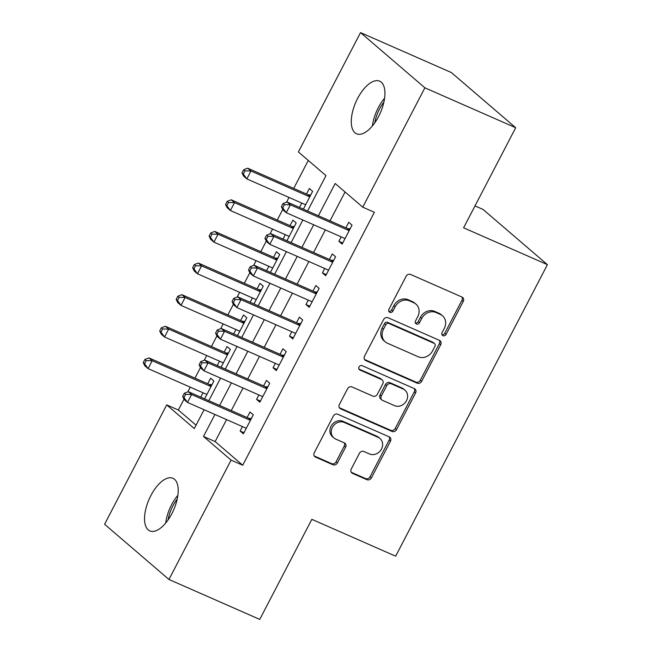 <?xml version="1.0" encoding="UTF-8"?>
<svg xmlns="http://www.w3.org/2000/svg" width="652" height="652" viewBox="0 0 652 652"><rect width="100%" height="100%" fill="white"/><g stroke="black" fill="none" stroke-linecap="round" stroke-linejoin="round"><path stroke-width="0.98" d="M442.952 335.682A2.469 2.16 130.6 0 0 446.082 334.394L463.246 301.42A3.529 3.089 130.6 0 0 462.684 297.483A3.529 3.089 130.6 0 0 462.007 297.059L410.581 274.451A3.529 3.089 130.6 0 0 406.114 276.293L388.951 309.268A2.469 2.16 130.6 0 0 392.944 311.028L395.169 306.766A11.28 9.886 130.6 0 1 409.48 300.849L413.767 302.732A11.28 9.886 130.6 0 1 415.943 304.101A11.28 9.886 130.6 0 1 417.736 316.685L415.511 320.955A2.469 2.16 130.6 0 0 419.513 322.716L421.738 318.445A11.28 9.886 130.6 0 1 436.049 312.536L440.328 314.419A11.28 9.886 130.6 0 1 442.504 315.78A11.28 9.886 130.6 0 1 444.305 328.363L442.08 332.634A2.469 2.16 130.6 0 0 442.952 335.682M441.95 334.663A2.469 2.16 130.6 0 0 444.77 333.27L461.934 300.295A3.529 3.089 130.6 0 0 461.934 297.027M388.82 311.306A2.469 2.16 130.6 0 0 391.632 309.904L393.857 305.633L395.169 306.766M415.381 322.984A2.469 2.16 130.6 0 0 418.201 321.583L420.418 317.32L421.738 318.445M150.865 495.585A28.737 13.382 113.7 0 1 172.943 478.291A28.737 13.382 113.7 0 1 171.883 513.613A28.737 13.382 113.7 0 1 149.805 530.907A28.737 13.382 113.7 0 1 150.865 495.585M357.598 98.46A28.737 13.382 113.7 0 1 379.668 81.166A28.737 13.382 113.7 0 1 378.608 116.488A28.737 13.382 113.7 0 1 356.538 133.782A28.737 13.382 113.7 0 1 357.598 98.46M351.257 469A3.529 3.089 130.6 0 0 351.819 472.928A3.529 3.089 130.6 0 0 352.504 473.36L366.929 479.701A3.529 3.089 130.6 0 0 371.395 477.851L390.466 441.233A3.529 3.089 130.6 0 0 389.904 437.296A3.529 3.089 130.6 0 0 389.22 436.873L337.801 414.264A3.529 3.089 130.6 0 0 333.327 416.115L314.264 452.732A3.529 3.089 130.6 0 0 314.826 456.669A3.529 3.089 130.6 0 0 315.503 457.093L332.936 464.754A3.529 3.089 130.6 0 0 337.402 462.904L345.56 447.231A3.529 3.089 130.6 0 0 345.006 443.303A3.529 3.089 130.6 0 0 344.321 442.871L335.682 439.073A9.43 8.264 130.6 0 1 333.865 437.932A9.43 8.264 130.6 0 1 332.985 426.367A9.43 8.264 130.6 0 1 344.321 422.472L378.176 437.353A9.43 8.264 130.6 0 1 379.994 438.494A9.43 8.264 130.6 0 1 380.874 450.067A9.43 8.264 130.6 0 1 369.529 453.955L363.889 451.477A3.529 3.089 130.6 0 0 359.415 453.327L351.257 469M226.578 419.603L215.136 441.575L242.723 465.235L374.395 212.291L362.757 207.173L335.169 183.505L318.388 215.755M242.723 465.235L231.077 460.116L168.95 579.473L104.589 524.265L166.716 404.9L194.304 428.568L204.109 409.725M307.565 210.995L325.976 175.624L298.396 151.957L360.532 32.6L451.331 72.527L515.691 127.735L463.596 227.809L547.411 264.663L395.658 556.18L311.843 519.326L259.749 619.4L168.95 579.473M515.691 127.735L424.892 87.816L362.757 207.173M417.174 383.18A3.529 3.089 130.6 0 0 421.64 381.33L440.711 344.712A3.529 3.089 130.6 0 0 440.149 340.776A3.529 3.089 130.6 0 0 439.464 340.352L388.046 317.744A3.529 3.089 130.6 0 0 383.572 319.594L364.509 356.212A3.529 3.089 130.6 0 0 365.071 360.148A3.529 3.089 130.6 0 0 365.756 360.572L417.174 383.18L415.862 382.056A3.529 3.089 130.6 0 0 420.328 380.206L439.391 343.588A3.529 3.089 130.6 0 0 439.399 340.32M415.585 392.969L396.522 429.595A3.529 3.089 130.6 0 1 392.048 431.445L340.629 408.828A3.529 3.089 130.6 0 1 339.953 408.405A3.529 3.089 130.6 0 1 339.39 404.476L347.549 388.804A3.529 3.089 130.6 0 1 352.023 386.954L372.871 396.123A3.529 3.089 130.6 0 0 377.345 394.273L382.757 383.881A3.529 3.089 130.6 0 0 382.194 379.945A3.529 3.089 130.6 0 0 381.518 379.521L359.806 369.969A2.469 2.16 130.6 0 1 362.064 365.625L414.346 388.616A3.529 3.089 130.6 0 1 415.022 389.04A3.529 3.089 130.6 0 1 415.585 392.969L414.273 391.844L395.21 428.47L396.522 429.595M547.411 264.663L483.05 209.447L474.998 205.91M258.885 394.957L256.586 399.374L259.863 402.186L269.741 383.221L266.456 380.401L263.579 385.935M291.803 331.721L289.504 336.139L292.789 338.95L302.658 319.977L299.374 317.165L296.497 322.699M324.72 268.485L322.422 272.895L325.707 275.714L335.576 256.741L332.3 253.93L329.415 259.463M345.063 191.99L330.026 220.873M325.332 229.895L313.571 252.495M308.869 261.517L297.108 284.109M292.414 293.131L280.645 315.731M275.951 324.753L264.19 347.345M259.496 356.367L247.727 378.967M243.033 387.989L231.273 410.581M341.175 236.863L338.877 241.281L342.161 244.101L352.039 225.127L348.755 222.308L345.878 227.841M308.257 300.099L305.959 304.517L309.244 307.337L319.121 288.363L315.837 285.543L312.96 291.077M275.34 363.335L273.041 367.752L276.326 370.572L286.204 351.599L282.919 348.779L280.034 354.313M242.422 426.571L240.123 430.988L243.408 433.808L253.286 414.835L250.001 412.015L247.116 417.549M360.532 32.6L424.892 87.816M184.003 399.179L178.363 410.026L166.716 404.9M308.282 160.441L293.718 188.428M289.015 197.45L286.546 202.201M282.764 209.471L277.255 220.05M272.56 229.072L270.083 233.823M266.301 241.085L260.8 251.664M256.097 260.686L253.628 265.437M249.846 272.707L244.337 283.286M239.643 292.308L237.165 297.059M233.383 304.321L227.874 314.9M223.18 323.922L220.71 328.673M216.929 335.943L211.419 346.522M206.725 355.544L204.247 360.295M200.466 367.565L194.956 378.136M190.262 387.158L187.792 391.909M214.932 414.485L203.497 436.457L231.077 460.116M313.685 224.777L301.925 247.377M297.23 256.399L285.47 278.991M280.767 288.013L269.007 310.613M264.313 319.635L252.552 342.227M247.85 351.249L236.089 373.849M231.395 382.871L219.626 405.462M208.803 400.703L220.572 378.111M225.266 369.089L237.026 346.489M241.729 337.467L253.489 314.875M258.184 305.853L269.944 283.253M274.647 274.231L286.407 251.639M291.102 242.617L302.862 220.017M178.363 410.026L196.056 425.202M204.598 398.853L213.88 381.029L210.596 378.217L207.711 383.751M203.016 392.773L200.734 397.158M221.061 367.239L230.335 349.415L227.051 346.595L224.174 352.129M219.48 361.151L217.197 365.536M237.515 335.617L246.798 317.793L243.514 314.981L240.637 320.515M235.934 329.537L233.652 333.922M253.978 304.003L263.253 286.179L259.969 283.359L257.092 288.893M252.397 297.915L250.115 302.3M270.433 272.381L279.716 254.557L276.432 251.745L273.555 257.279M268.852 266.301L266.57 270.686M286.896 240.767L296.179 222.943L292.895 220.123L290.01 225.657M285.315 234.679L283.033 239.064M303.359 209.145L312.634 191.321L309.35 188.51L306.473 194.035M301.77 203.057L299.488 207.45M215.136 441.575L203.497 436.457M338.877 241.281L342.748 242.984M322.422 272.895L326.285 274.598M305.959 304.517L309.83 306.22M289.504 336.139L293.367 337.834M273.041 367.752L276.904 369.456M256.586 399.374L260.45 401.07M240.123 430.988L243.987 432.692M442.504 315.78L441.192 314.655A11.28 9.886 130.6 0 0 439.016 313.286L440.328 314.419M420.418 317.32A11.28 9.886 130.6 0 1 434.729 311.403L439.016 313.286M415.943 304.101L414.623 302.976A11.28 9.886 130.6 0 0 412.447 301.607L413.767 302.732M393.857 305.633A11.28 9.886 130.6 0 1 408.168 299.724L412.447 301.607M364.509 359.472L415.862 382.056M434.933 346.367A2.469 2.16 130.6 0 0 434.061 343.319L388.926 323.473A2.469 2.16 130.6 0 0 385.797 324.761L383.457 329.26A11.28 9.886 130.6 0 0 385.25 341.844A11.28 9.886 130.6 0 0 387.427 343.213L418.274 356.783A11.28 9.886 130.6 0 0 432.586 350.866L434.933 346.367M434.542 343.612L433.221 342.487A2.469 2.16 130.6 0 0 432.749 342.186L434.061 343.319M385.25 341.844L383.938 340.719A11.28 9.886 130.6 0 1 382.137 328.135L384.484 323.637A2.469 2.16 130.6 0 1 387.614 322.341L432.749 342.186M339.382 407.736L390.735 430.312A3.529 3.089 130.6 0 0 395.21 428.47M382.194 379.945L380.882 378.82A3.529 3.089 130.6 0 0 380.206 378.388L358.82 368.991M394.509 405.634A9.43 8.264 130.6 0 0 405.854 401.746A9.43 8.264 130.6 0 0 404.973 390.173A9.43 8.264 130.6 0 0 403.156 389.032L391.233 383.792A3.529 3.089 130.6 0 0 386.758 385.634L381.347 396.033A3.529 3.089 130.6 0 0 381.909 399.961A3.529 3.089 130.6 0 0 382.585 400.393L394.509 405.634M404.973 390.173L403.661 389.048A9.43 8.264 130.6 0 0 401.844 387.907L403.156 389.032M381.909 399.961L380.589 398.837A3.529 3.089 130.6 0 1 380.034 394.908L385.446 384.509A3.529 3.089 130.6 0 1 389.912 382.659L401.844 387.907M414.273 391.844A3.529 3.089 130.6 0 0 414.273 388.584M379.994 438.494L378.682 437.37A9.43 8.264 130.6 0 0 376.864 436.229L378.176 437.353M333.865 437.932L332.544 436.807A9.43 8.264 130.6 0 1 331.672 425.234A9.43 8.264 130.6 0 1 343.009 421.347L376.864 436.229M314.264 455.992L331.615 463.629A3.529 3.089 130.6 0 0 336.09 461.779L344.248 446.107A3.529 3.089 130.6 0 0 344.256 442.847M351.257 472.26L365.609 478.576A3.529 3.089 130.6 0 0 370.083 476.726L389.146 440.108A3.529 3.089 130.6 0 0 389.154 436.84M310.768 194.907L309.072 194.899A3.594 3.146 -49.4 0 1 307.866 194.655L247.678 168.192L250.963 171.003L246.855 178.909L305.641 204.761M309.757 196.855L250.963 171.003L244.965 170.873L243.652 169.74L242.006 172.902L243.318 174.035L244.965 170.873M243.318 174.035L246.855 178.909L243.571 176.097L242.006 172.902M243.652 169.74L247.678 168.192M349.366 230.254L347.272 228.461L287.084 201.998L290.368 204.809L349.162 230.661M284.37 204.671L290.368 204.809L286.252 212.715L282.976 209.895L281.411 206.708L282.723 207.833L284.37 204.671L283.058 203.546L281.411 206.708M345.047 238.567L286.252 212.715L282.723 207.833M347.272 228.461A3.594 3.146 130.6 0 0 348.478 228.705L350.173 228.713M287.084 201.998L283.058 203.546M294.313 226.521L292.618 226.521A3.594 3.146 -49.4 0 1 291.411 226.268L231.224 199.805L234.508 202.625L230.392 210.531L289.178 236.383M293.294 228.477L234.508 202.625L228.502 202.487L227.189 201.362L225.543 204.524L226.855 205.649L228.502 202.487M226.855 205.649L230.392 210.531L227.108 207.711L225.543 204.524M227.189 201.362L231.224 199.805M277.85 258.143L276.155 258.135A3.594 3.146 -49.4 0 1 274.948 257.89L214.761 231.427L218.045 234.247L213.929 242.145L272.723 267.996M276.839 260.091L218.045 234.247L212.047 234.109L210.735 232.976L209.088 236.138L210.4 237.271L212.047 234.109M210.4 237.271L213.929 242.145L210.645 239.333L209.088 236.138M210.735 232.976L214.761 231.427M332.911 261.876L330.817 260.075L270.629 233.612L273.913 236.431L332.699 262.275M267.907 236.293L273.913 236.431L269.798 244.337L266.513 241.517L264.948 238.33L266.26 239.455L267.907 236.293L266.595 235.168L264.948 238.33M328.584 270.181L269.798 244.337L266.26 239.455M330.817 260.075A3.594 3.146 130.6 0 0 332.015 260.327L333.718 260.327M270.629 233.612L266.595 235.168M316.448 293.49L314.354 291.697L254.166 265.234L257.45 268.045L316.236 293.897M251.452 267.907L257.45 268.045L253.335 275.951L250.05 273.131L248.493 269.944L249.806 271.069L251.452 267.907L250.132 266.782L248.493 269.944M312.129 301.803L253.335 275.951L249.806 271.069M314.354 291.697A3.594 3.146 130.6 0 0 315.56 291.941L317.255 291.949M254.166 265.234L250.132 266.782M374.77 122.837A24.246 11.288 113.7 0 1 383.93 102.005M384.607 98.199A27.84 12.958 -66.3 0 0 372.422 125.901M168.037 519.962A24.246 11.288 113.7 0 1 177.197 499.13M177.874 495.324A27.84 12.958 -66.3 0 0 165.698 523.026M261.395 289.757L259.692 289.757A3.594 3.146 -49.4 0 1 258.485 289.504L198.306 263.041L201.59 265.861L197.475 273.767L256.26 299.618M260.376 291.713L201.59 265.861L195.584 265.723L194.272 264.598L192.625 267.76L193.937 268.885L195.584 265.723M193.937 268.885L197.475 273.767L194.19 270.947L192.625 267.76M194.272 264.598L198.306 263.041M244.932 321.379L243.237 321.379A3.594 3.146 -49.4 0 1 242.031 321.126L181.843 294.663L185.127 297.483L181.011 305.389L239.806 331.232M243.913 323.327L185.127 297.483L179.129 297.345L177.809 296.22L176.162 299.374L177.483 300.507L179.129 297.345M177.483 300.507L181.011 305.389L177.727 302.569L176.162 299.374M177.809 296.22L181.843 294.663M299.993 325.112L297.891 323.31L237.711 296.847L240.995 299.667L299.781 325.511M234.989 299.529L240.995 299.667L236.88 307.573L233.595 304.753L232.03 301.566L233.343 302.691L234.989 299.529L233.677 298.404L232.03 301.566M295.666 333.416L236.88 307.573L233.343 302.691M297.891 323.31A3.594 3.146 130.6 0 0 299.097 323.563L300.792 323.563M237.711 296.847L233.677 298.404M283.53 356.725L281.436 354.933L221.248 328.469L224.532 331.281L283.318 357.133M218.534 331.143L224.532 331.281L220.417 339.187L217.132 336.375L215.567 333.18L216.888 334.305L218.534 331.143L217.214 330.018L215.567 333.18M279.203 365.038L220.417 339.187L216.888 334.305M281.436 354.933A3.594 3.146 130.6 0 0 282.642 355.177L284.337 355.185M221.248 328.469L217.214 330.018M228.469 352.993L226.774 352.993A3.594 3.146 -49.4 0 1 225.568 352.74L165.388 326.285L168.672 329.097L164.557 337.002L223.343 362.854M227.458 354.949L168.672 329.097L162.666 328.958L161.354 327.834L159.707 330.996L161.02 332.121L162.666 328.958M161.02 332.121L164.557 337.002L161.272 334.183L159.707 330.996M161.354 327.834L165.388 326.285M267.075 388.347L264.973 386.546L204.793 360.083L208.078 362.903L266.864 388.747M202.071 362.765L208.078 362.903L203.962 370.809L200.677 367.989L199.113 364.802L200.425 365.927L202.071 362.765L200.759 361.64L199.113 364.802M262.748 396.652L203.962 370.809L200.425 365.927M264.973 386.546A3.594 3.146 130.6 0 0 266.179 386.799L267.874 386.799M204.793 360.083L200.759 361.64M212.014 384.615L210.319 384.615A3.594 3.146 -49.4 0 1 209.113 384.362L148.925 357.899L152.209 360.719L148.094 368.625L206.88 394.468M210.995 386.563L152.209 360.719L146.203 360.58L144.891 359.456L143.244 362.618L144.565 363.743L146.203 360.58M144.565 363.743L148.094 368.625L144.809 365.805L143.244 362.618M144.891 359.456L148.925 357.899M250.612 419.961L248.518 418.168L188.33 391.705L191.615 394.517L250.401 420.369M185.608 394.387L191.615 394.517L187.499 402.423L184.214 399.611L182.65 396.416L183.962 397.541L185.608 394.387L184.296 393.254L182.65 396.416M246.285 428.274L187.499 402.423L183.962 397.541M248.518 418.168A3.594 3.146 130.6 0 0 249.724 418.413L251.419 418.421M188.33 391.705L184.296 393.254M444.77 333.27L446.082 334.394M391.632 309.904L392.944 311.028M418.201 321.583L419.513 322.716M434.729 311.403L436.049 312.536M408.168 299.724L409.48 300.849M461.934 300.295L463.246 301.42M364.549 359.537L365.756 360.572M439.391 343.588L440.711 344.712M420.328 380.206L421.64 381.33M387.614 322.341L388.926 323.473M384.484 323.637L385.797 324.761M382.137 328.135L383.457 329.26M390.735 430.312L392.048 431.445M339.423 407.802L340.629 408.828M380.206 378.388L381.518 379.521M358.959 369.244L359.806 369.969M389.912 382.659L391.233 383.792M385.446 384.509L386.758 385.634M380.034 394.908L381.347 396.033M343.009 421.347L344.321 422.472M344.248 446.107L345.56 447.231M336.09 461.779L337.402 462.904M331.615 463.629L332.936 464.754M314.297 456.058L315.503 457.093M389.146 440.108L390.466 441.233M370.083 476.726L371.395 477.851M365.609 478.576L366.929 479.701M351.298 472.325L352.504 473.36M307.866 194.655L309.961 196.456M309.072 194.899L310.246 195.91M349.651 229.716L348.478 228.705M291.411 226.268L293.506 228.07M292.618 226.521L293.791 227.532M274.948 257.89L277.043 259.692M276.155 258.135L277.328 259.146M333.188 261.33L332.015 260.327M316.733 292.952L315.56 291.941M258.485 289.504L260.588 291.305M259.692 289.757L260.865 290.768M242.031 321.126L244.125 322.927M243.237 321.379L244.41 322.381M300.27 324.566L299.097 323.563M283.816 356.188L282.642 355.177M225.568 352.74L227.67 354.541M226.774 352.993L227.947 354.003M267.353 387.801L266.179 386.799M209.113 384.362L211.207 386.163M210.319 384.615L211.492 385.617M250.898 419.423L249.724 418.413"/></g></svg>
